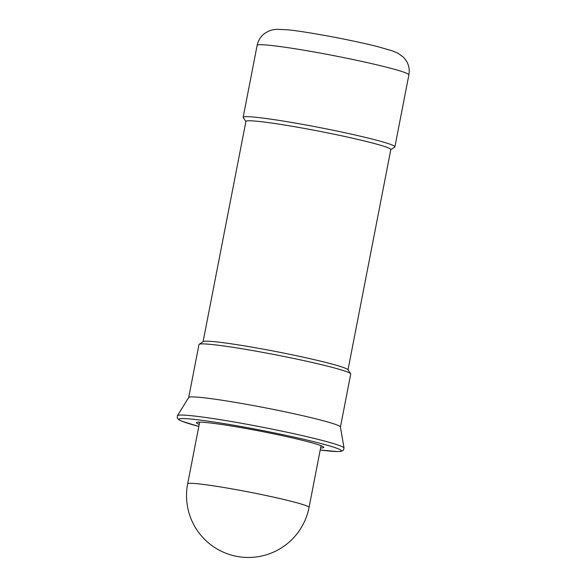 <?xml version="1.0" encoding="UTF-8"?>
<svg xmlns="http://www.w3.org/2000/svg" width="586" height="586" viewBox="0 0 586 586"><rect width="100%" height="100%" fill="white"/><g stroke="black" fill="none" stroke-linecap="round" stroke-linejoin="round"><path stroke-width="0.88" d="M344.048 448.041L340.422 426.96A77.293 4.549 -169 0 0 293.366 413.606A77.293 4.549 -169 0 0 211.136 398.678A77.293 4.549 -169 0 0 188.714 397.469L177.463 415.664A84.875 4.996 -169 0 1 202.082 416.99A84.875 4.996 -169 0 1 319.912 439.837A84.875 4.996 -169 0 1 344.048 448.041L343.337 450.326L340.935 451.396L337.595 451.572L320.212 450.019A82.699 4.871 -169 0 0 317.795 442.716A82.699 4.871 -169 0 0 202.983 420.448A82.699 4.871 -169 0 0 198.822 426.41M340.437 427.011L350.728 374.044A77.293 4.549 -169 0 0 350.648 373.758A77.293 4.549 -169 0 0 302.376 360.309A77.293 4.549 -169 0 0 221.442 345.659A77.293 4.549 -169 0 0 199.167 344.312A77.293 4.549 -169 0 0 198.984 344.546L188.692 397.513M350.648 373.758L347.901 369.693A73.814 4.344 -169 0 0 301.797 356.852A73.814 4.344 -169 0 0 224.511 342.861A73.814 4.344 -169 0 0 203.239 341.579L199.167 344.312M348.003 369.847L390.818 149.569A73.814 4.344 -169 0 0 346.626 136.882A73.814 4.344 -169 0 0 267.355 122.459A73.814 4.344 -169 0 0 245.908 121.397L203.086 341.675M390.796 149.694L394.715 147.057A77.293 4.549 -169 0 0 394.898 146.822A77.293 4.549 -169 0 0 348.619 133.542A77.293 4.549 -169 0 0 265.612 118.438A77.293 4.549 -169 0 0 243.153 117.325A77.293 4.549 -169 0 0 243.234 117.618L245.878 121.522M199.218 424.367A64.826 3.816 11 0 1 196.5 422.667A64.826 3.816 11 0 1 236.246 426.806A64.826 3.816 11 0 1 305.335 441.053A64.826 3.816 11 0 1 323.772 447.404A64.826 3.816 11 0 1 320.615 447.96M257.137 45.371C258.214 40.288 260.821 36.222 264.967 33.19L268.681 31.087L272.505 29.849L276.577 29.3L287.455 29.783C307.196 31.673 353.373 40.368 378.212 46.777L392.386 50.879L398.128 53.311L403.527 57.289L406.186 60.629C408.889 65.002 409.79 69.749 408.882 74.869A77.293 4.549 -169 0 0 386.899 67.295A77.293 4.549 -169 0 0 279.595 46.484A77.293 4.549 -169 0 0 257.137 45.371L243.153 117.325M291.469 501.367A61.83 3.641 -169 0 0 205.627 484.717A61.83 3.641 -169 0 0 187.659 483.831A61.83 61.83 0 0 0 233.06 555.543A61.83 61.83 0 0 0 309.056 507.425A61.83 3.641 -169 0 0 291.469 501.367M198.815 426.418L182.121 421.349L179.089 419.935L177.265 418.045L177.463 415.664M394.898 146.822L408.882 74.869M187.659 483.831L199.658 422.11M309.056 507.425L321.047 445.712"/></g></svg>
